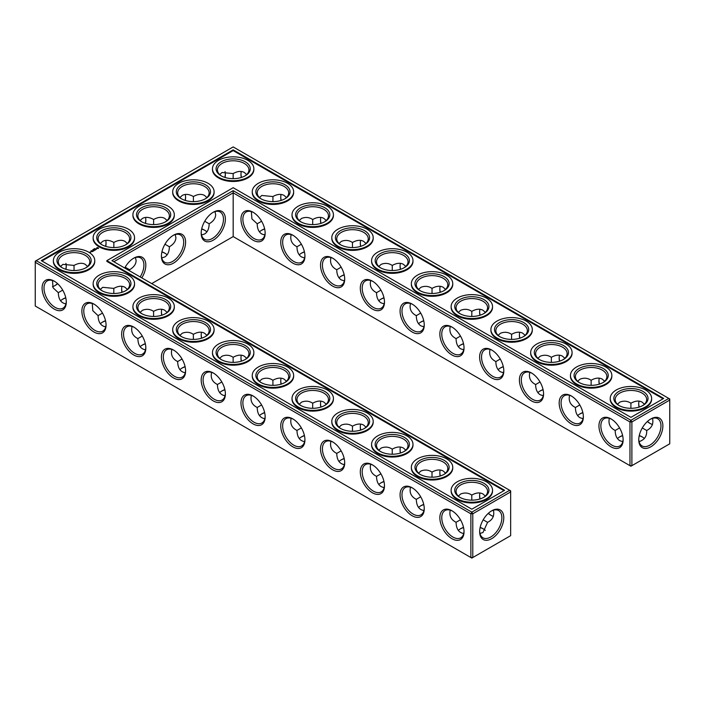 <?xml version="1.0" encoding="UTF-8"?>
<svg xmlns="http://www.w3.org/2000/svg" width="705" height="705" viewBox="0 0 705 705"><rect width="100%" height="100%" fill="white"/><g stroke="black" fill="none" stroke-linecap="round" stroke-linejoin="round"><path stroke-width="1.06" d="M642.528 437.1A17.096 9.87 0 0 0 639.223 435.725M622.656 435.716A17.096 9.87 0 0 0 619.334 437.1M644.405 438.545A15.748 9.095 0 0 0 642.07 436.827A15.748 9.095 0 0 0 639.268 435.54M622.621 435.531A15.748 9.095 0 0 0 619.792 436.827A15.748 9.095 0 0 0 617.439 438.563M619.572 427.909L615.183 430.482C615.245 435.434 616.787 438.836 619.792 440.687L622.806 441.665M652.522 418.338C653.711 423.899 651.764 427.944 646.679 430.482L642.29 427.953M646.679 430.482C647.023 436.166 644.493 439.876 639.082 441.621M483.418 528.962A17.096 9.87 0 0 0 480.123 527.578M463.555 527.569A17.096 9.87 0 0 0 460.233 528.962M204.996 230.42A17.096 9.87 0 0 0 201.665 229.037M105.574 320.898A17.096 9.87 0 0 0 102.251 322.282M165.217 253.386A17.096 9.87 0 0 0 161.894 252.002M145.353 343.855A17.096 9.87 0 0 0 142.031 345.247M65.803 297.933A17.096 9.87 0 0 0 62.472 299.317M344.234 458.682A17.096 9.87 0 0 0 340.903 460.065M264.683 412.751A17.096 9.87 0 0 0 261.352 414.135M304.454 435.716A17.096 9.87 0 0 0 301.132 437.1M423.784 504.604A17.096 9.87 0 0 0 420.453 505.996M384.005 481.647A17.096 9.87 0 0 0 380.682 483.031M185.133 366.82A17.096 9.87 0 0 0 181.802 368.204M224.904 389.786A17.096 9.87 0 0 0 221.582 391.169M582.885 412.751A17.096 9.87 0 0 0 579.554 414.135M543.106 389.786A17.096 9.87 0 0 0 539.783 391.169M264.683 229.037A17.096 9.87 0 0 0 261.352 230.42M304.454 252.002A17.096 9.87 0 0 0 301.132 253.386M503.335 366.82A17.096 9.87 0 0 0 500.004 368.204M463.555 343.855A17.096 9.87 0 0 0 460.233 345.247M423.784 320.898A17.096 9.87 0 0 0 420.453 322.282M384.005 297.933A17.096 9.87 0 0 0 380.682 299.317M344.234 274.968A17.096 9.87 0 0 0 340.903 276.351M615.183 430.438C610.098 427.909 608.151 423.864 609.332 418.303M623.123 439.286A15.748 9.095 60 0 1 619.871 445.965A15.748 9.095 60 0 1 604.123 436.871A15.748 9.095 60 0 1 604.123 418.682A15.748 9.095 60 0 1 611.526 419.202M650.327 419.246A15.704 9.068 -60 0 1 657.712 418.726A15.704 9.068 -60 0 1 657.712 436.853A15.704 9.068 -60 0 1 642.008 445.921A15.704 9.068 -60 0 1 638.765 439.268M644.423 404.221L642.07 402.106C638.959 400.422 635.249 400.793 630.931 403.207L630.896 408.301M652.522 424.489A15.748 9.095 60 0 1 649.86 423.326A15.748 9.095 60 0 1 647.349 421.537M639.021 407.129A15.748 9.095 60 0 1 638.721 404.036A15.748 9.095 60 0 1 639.056 401.119M617.457 404.238L619.792 402.141C623.775 400.563 627.476 400.933 630.887 403.234L630.887 403.234M233.17 236.58L233.17 192.853L629.97 421.942L629.97 465.67L630.931 466.216L631.883 465.67L669.75 443.806L669.75 400.079L631.883 421.942L631.883 465.67L629.97 465.67L233.17 236.58L151.716 283.604M233.17 190.65L630.931 420.286L631.883 421.942L629.97 421.942L630.931 420.286L668.798 398.431L233.17 146.922L35.25 261.194L35.25 262.295L36.202 260.638L471.83 512.147L470.87 513.804L472.782 513.804L471.83 512.147L509.697 490.283L510.649 491.94L472.782 513.804L472.782 557.523L470.87 557.523L470.87 513.804L35.25 262.295L35.25 306.023L471.83 558.078L510.649 535.659L510.649 490.839L111.936 260.638L233.17 190.65L233.17 192.853L113.849 261.749M458.329 530.424A15.748 9.095 180 0 1 460.691 528.679A15.748 9.095 180 0 1 463.52 527.384M480.167 527.393A15.748 9.095 180 0 1 482.96 528.679A15.748 9.095 180 0 1 485.304 530.407M201.709 228.852A15.748 9.095 180 0 1 204.538 230.147A15.748 9.095 180 0 1 206.891 231.883M100.357 323.745A15.748 9.095 180 0 1 102.71 322A15.748 9.095 180 0 1 105.538 320.713M161.93 251.817A15.748 9.095 180 0 1 164.758 253.113A15.748 9.095 180 0 1 167.111 254.849M140.128 346.71A15.748 9.095 180 0 1 142.481 344.965A15.748 9.095 180 0 1 145.309 343.67M60.577 300.779A15.748 9.095 180 0 1 62.93 299.043A15.748 9.095 180 0 1 65.759 297.748M339.008 461.528A15.748 9.095 180 0 1 341.361 459.792A15.748 9.095 180 0 1 344.19 458.497M259.458 415.598A15.748 9.095 180 0 1 261.811 413.861A15.748 9.095 180 0 1 264.639 412.566M299.228 438.563A15.748 9.095 180 0 1 301.59 436.827A15.748 9.095 180 0 1 304.41 435.531M418.558 507.459A15.748 9.095 180 0 1 420.911 505.714A15.748 9.095 180 0 1 423.74 504.419M378.779 484.494A15.748 9.095 180 0 1 381.141 482.758A15.748 9.095 180 0 1 383.969 481.462M179.907 369.676A15.748 9.095 180 0 1 182.26 367.931A15.748 9.095 180 0 1 185.089 366.635M219.678 392.632A15.748 9.095 180 0 1 222.04 390.896A15.748 9.095 180 0 1 224.86 389.601M582.841 412.566A15.748 9.095 0 0 0 580.012 413.861A15.748 9.095 0 0 0 577.659 415.598M543.07 389.601A15.748 9.095 0 0 0 540.241 390.896A15.748 9.095 0 0 0 537.889 392.632M264.639 228.852A15.748 9.095 0 0 0 261.811 230.147A15.748 9.095 0 0 0 259.458 231.883M304.41 251.817A15.748 9.095 0 0 0 301.59 253.113A15.748 9.095 0 0 0 299.228 254.849M503.291 366.635A15.748 9.095 0 0 0 500.462 367.931A15.748 9.095 0 0 0 498.109 369.676M463.52 343.67A15.748 9.095 0 0 0 460.691 344.965A15.748 9.095 0 0 0 458.329 346.71M423.74 320.713A15.748 9.095 0 0 0 420.911 322A15.748 9.095 0 0 0 418.558 323.745M383.969 297.748A15.748 9.095 0 0 0 381.141 299.043A15.748 9.095 0 0 0 378.779 300.779M344.19 274.783A15.748 9.095 0 0 0 341.361 276.078A15.748 9.095 0 0 0 339.008 277.814M642.528 405.683A15.748 9.095 0 0 0 646.679 399.532A15.748 9.095 0 0 0 630.931 390.438A15.748 9.095 0 0 0 615.183 399.532A15.748 9.095 0 0 0 619.334 405.683M611.041 418.911L611.041 418.911A17.096 9.87 60 0 1 623.132 439.858A17.096 9.87 60 0 1 611.041 446.838A17.096 9.87 60 0 1 598.95 425.89A17.096 9.87 60 0 1 611.041 418.911M650.821 418.946A17.052 9.844 -60 0 1 662.876 425.908A17.052 9.844 -60 0 1 650.821 446.803A17.052 9.844 -60 0 1 638.756 439.841A17.052 9.844 -60 0 1 650.821 418.946L650.821 418.946M650.327 423.582A17.096 9.87 60 0 1 647.49 421.414M639.197 407.067A17.096 9.87 60 0 1 638.739 403.498M602.749 382.718A15.748 9.095 0 0 0 606.908 376.567A15.748 9.095 0 0 0 591.151 367.472A15.748 9.095 0 0 0 575.403 376.567A15.748 9.095 0 0 0 579.554 382.718M604.643 381.255L602.29 379.14C599.188 377.457 595.478 377.827 591.151 380.242L591.125 385.335M577.677 381.273L580.012 379.175C584.004 377.598 587.697 377.968 591.107 380.268M599.241 384.163A15.748 9.095 60 0 1 598.95 381.07A15.748 9.095 60 0 1 599.276 378.153M579.801 404.943L575.403 407.525C575.474 412.469 577.007 415.871 580.012 417.721L583.026 418.7M575.403 407.472C570.319 404.943 568.371 400.898 569.561 395.338M583.343 416.32A15.748 9.095 60 0 1 580.092 423A15.748 9.095 60 0 1 564.344 413.906A15.748 9.095 60 0 1 564.344 395.716A15.748 9.095 60 0 1 571.755 396.236M412.161 304.093L412.161 304.093A17.096 9.87 60 0 1 424.251 325.031A17.096 9.87 60 0 1 412.161 332.02A17.096 9.87 60 0 1 400.07 311.072A17.096 9.87 60 0 1 412.161 304.093L412.161 304.093M372.39 281.128L372.39 281.128A17.096 9.87 60 0 1 384.481 302.075A17.096 9.87 60 0 1 372.39 309.054A17.096 9.87 60 0 1 360.299 288.107A17.096 9.87 60 0 1 372.39 281.128L372.39 281.128M332.61 258.162L332.61 258.162A17.096 9.87 60 0 1 344.701 279.11A17.096 9.87 60 0 1 332.61 286.089A17.096 9.87 60 0 1 320.519 265.142A17.096 9.87 60 0 1 332.61 258.162L332.61 258.162M292.839 235.197L292.839 235.197A17.096 9.87 60 0 1 304.93 256.144A17.096 9.87 60 0 1 292.839 263.124A17.096 9.87 60 0 1 280.749 242.176A17.096 9.87 60 0 1 292.839 235.197L292.839 235.197M253.06 212.231L253.06 212.231A17.096 9.87 60 0 1 265.15 233.179A17.096 9.87 60 0 1 253.06 240.158A17.096 9.87 60 0 1 240.969 219.22A17.096 9.87 60 0 1 253.06 212.231L253.06 212.231M571.261 395.946L571.261 395.946A17.096 9.87 60 0 1 583.361 416.893A17.096 9.87 60 0 1 571.261 423.872A17.096 9.87 60 0 1 559.171 402.925A17.096 9.87 60 0 1 571.261 395.946L571.261 395.946M531.491 372.98L531.491 372.98A17.096 9.87 60 0 1 543.581 393.928A17.096 9.87 60 0 1 531.491 400.907A17.096 9.87 60 0 1 519.4 379.969A17.096 9.87 60 0 1 531.491 372.98L531.491 372.98M491.711 350.024L491.711 350.024A17.096 9.87 60 0 1 503.811 370.962A17.096 9.87 60 0 1 491.711 377.942A17.096 9.87 60 0 1 479.62 357.003A17.096 9.87 60 0 1 491.711 350.024L491.711 350.024M451.94 327.058L451.94 327.058A17.096 9.87 60 0 1 464.031 347.997A17.096 9.87 60 0 1 451.94 354.976A17.096 9.87 60 0 1 439.849 334.038A17.096 9.87 60 0 1 451.94 327.058L451.94 327.058M213.289 212.231L213.289 212.231A17.096 9.87 120 0 0 201.189 233.179A17.096 9.87 120 0 0 213.289 240.158A17.096 9.87 120 0 0 225.38 219.22A17.096 9.87 120 0 0 213.289 212.231L213.289 212.231M173.509 235.197L173.509 235.197A17.096 9.87 120 0 0 161.419 256.144A17.096 9.87 120 0 0 173.509 263.124A17.096 9.87 120 0 0 185.6 242.176A17.096 9.87 120 0 0 173.509 235.197L173.509 235.197M141.793 277.885A17.096 9.87 120 0 0 145.027 260.621A17.096 9.87 120 0 0 133.738 258.162L133.738 258.162A17.096 9.87 120 0 0 124.723 268.023M281.216 384.102A17.096 9.87 60 0 1 280.757 380.533M241.445 361.145A17.096 9.87 60 0 1 240.978 357.567M201.665 338.18A17.096 9.87 60 0 1 201.207 334.602M161.894 315.214A17.096 9.87 60 0 1 161.427 311.636M122.115 292.249A17.096 9.87 60 0 1 121.657 288.68M491.226 515.434A17.096 9.87 60 0 1 488.389 513.266M480.096 498.928A17.096 9.87 60 0 1 479.629 495.351M440.317 475.963A17.096 9.87 60 0 1 439.858 472.394M400.546 452.998A17.096 9.87 60 0 1 400.079 449.429M360.766 430.032A17.096 9.87 60 0 1 360.308 426.463M320.995 407.067A17.096 9.87 60 0 1 320.528 403.498M491.711 510.808L491.711 510.808A17.052 9.844 120 0 0 479.656 531.693A17.052 9.844 120 0 0 491.711 538.655A17.052 9.844 120 0 0 503.775 517.77A17.052 9.844 120 0 0 491.711 510.808L491.711 510.808M54.179 281.128L54.179 281.128A17.096 9.87 60 0 1 66.279 302.075A17.096 9.87 60 0 1 54.179 309.054A17.096 9.87 60 0 1 42.088 288.107A17.096 9.87 60 0 1 54.179 281.128L54.179 281.128M93.959 304.093L93.959 304.093A17.096 9.87 60 0 1 106.05 325.031A17.096 9.87 60 0 1 93.959 332.02A17.096 9.87 60 0 1 81.868 311.072A17.096 9.87 60 0 1 93.959 304.093L93.959 304.093M133.738 327.058L133.738 327.058A17.096 9.87 60 0 1 145.829 347.997A17.096 9.87 60 0 1 133.738 354.976A17.096 9.87 60 0 1 121.639 334.038A17.096 9.87 60 0 1 133.738 327.058L133.738 327.058M173.509 350.024L173.509 350.024A17.096 9.87 60 0 1 185.6 370.962A17.096 9.87 60 0 1 173.509 377.942A17.096 9.87 60 0 1 161.419 357.003A17.096 9.87 60 0 1 173.509 350.024L173.509 350.024M213.289 372.98L213.289 372.98A17.096 9.87 60 0 1 225.38 393.928A17.096 9.87 60 0 1 213.289 400.907A17.096 9.87 60 0 1 201.189 379.969A17.096 9.87 60 0 1 213.289 372.98L213.289 372.98M253.06 395.946L253.06 395.946A17.096 9.87 60 0 1 265.15 416.893A17.096 9.87 60 0 1 253.06 423.872A17.096 9.87 60 0 1 240.969 402.925A17.096 9.87 60 0 1 253.06 395.946L253.06 395.946M292.839 418.911L292.839 418.911A17.096 9.87 60 0 1 304.93 439.858A17.096 9.87 60 0 1 292.839 446.838A17.096 9.87 60 0 1 280.749 425.89A17.096 9.87 60 0 1 292.839 418.911L292.839 418.911M332.61 441.876L332.61 441.876A17.096 9.87 60 0 1 344.701 462.824A17.096 9.87 60 0 1 332.61 469.803A17.096 9.87 60 0 1 320.519 448.856A17.096 9.87 60 0 1 332.61 441.876L332.61 441.876M372.39 464.842L372.39 464.842A17.096 9.87 60 0 1 384.481 485.78A17.096 9.87 60 0 1 372.39 492.769A17.096 9.87 60 0 1 360.299 471.821A17.096 9.87 60 0 1 372.39 464.842L372.39 464.842M412.161 487.807L412.161 487.807A17.096 9.87 60 0 1 424.251 508.746A17.096 9.87 60 0 1 412.161 515.734A17.096 9.87 60 0 1 400.07 494.787A17.096 9.87 60 0 1 412.161 487.807L412.161 487.807M451.94 510.772L451.94 510.772A17.096 9.87 60 0 1 464.031 531.711A17.096 9.87 60 0 1 451.94 538.69A17.096 9.87 60 0 1 439.849 517.752A17.096 9.87 60 0 1 451.94 510.772L451.94 510.772M225.336 173.871A17.052 9.844 -60 0 1 224.877 177.422M185.133 200.396A17.096 9.87 120 0 0 185.591 196.818M145.353 223.353A17.096 9.87 120 0 0 145.82 219.784M105.574 246.318A17.096 9.87 120 0 0 106.041 242.749M54.673 285.754A17.052 9.844 120 0 0 57.51 283.586M65.776 269.275A17.052 9.844 120 0 0 66.235 265.732M440.317 292.249A17.096 9.87 60 0 1 439.858 288.68M400.546 269.284A17.096 9.87 60 0 1 400.079 265.714M360.766 246.318A17.096 9.87 60 0 1 360.308 242.749M320.995 223.353A17.096 9.87 60 0 1 320.528 219.784M281.216 200.396A17.096 9.87 60 0 1 280.757 196.818M241.445 177.431A17.096 9.87 60 0 1 240.978 173.853M599.426 384.102A17.096 9.87 60 0 1 598.959 380.533M559.647 361.145A17.096 9.87 60 0 1 559.18 357.567M519.867 338.18A17.096 9.87 60 0 1 519.409 334.602M480.096 315.214A17.096 9.87 60 0 1 479.629 311.636M479.982 533.482L482.96 532.504L487.578 522.343L483.189 519.805M450.231 510.156C449.041 515.716 450.988 519.761 456.073 522.29L456.073 522.343C456.267 528.962 458.814 532.68 463.705 533.518M456.073 522.29L460.471 519.77M201.524 234.985L204.538 234.007C207.543 232.156 209.077 228.755 209.147 223.811L204.732 221.264M92.249 303.476L92.822 310.746L98.092 315.664C98.286 322.282 100.833 326.001 105.724 326.847M98.092 315.611L102.489 313.09M161.745 257.951L164.758 256.973C167.764 255.122 169.306 251.72 169.376 246.776L164.961 244.221M129.57 270.826L129.597 269.733L125.182 267.186M132.029 326.441C130.839 332.002 132.787 336.047 137.872 338.576L137.872 338.629C138.065 345.247 140.603 348.966 145.494 349.803M137.872 338.576L142.269 336.056M52.478 280.511L53.051 287.781L58.321 292.698C58.515 299.317 61.053 303.044 65.944 303.881M58.321 292.645L62.719 290.125M330.901 441.26C329.72 446.829 331.667 450.874 336.752 453.394L336.752 453.447C336.946 460.065 339.484 463.793 344.375 464.63M336.752 453.394L341.149 450.874M251.35 395.338C250.169 400.898 252.117 404.943 257.202 407.472L257.202 407.525C257.395 414.135 259.933 417.862 264.824 418.7M257.202 407.472L261.599 404.943M291.13 418.303C289.94 423.864 291.888 427.909 296.972 430.438L296.972 430.482C297.166 437.1 299.713 440.828 304.604 441.665M296.972 430.438L301.37 427.909M410.46 487.19C409.27 492.751 411.218 496.796 416.302 499.325L416.302 499.378C416.496 505.996 419.034 509.715 423.925 510.552M416.302 499.325L420.7 496.805M370.68 464.225C369.49 469.794 371.438 473.839 376.523 476.36L376.523 476.413C376.717 483.031 379.264 486.758 384.154 487.596M376.523 476.36L380.92 473.839M171.8 349.407C170.61 354.967 172.566 359.012 177.651 361.542L177.651 361.594C177.845 368.204 180.383 371.932 185.274 372.769M177.651 361.542L182.049 359.021M211.579 372.372C210.39 377.933 212.337 381.978 217.422 384.507L217.422 384.56C217.616 391.169 220.163 394.897 225.045 395.734M217.422 384.507L221.819 381.987M540.021 381.987L535.624 384.56C535.694 389.504 537.236 392.905 540.241 394.756L543.255 395.734M261.599 221.229L257.202 223.811C257.272 228.755 258.805 232.156 261.811 234.007L264.824 234.985M301.37 244.194L296.972 246.776C297.043 251.72 298.585 255.122 301.59 256.973L304.604 257.951M500.25 359.021L495.853 361.594C495.923 366.538 497.457 369.94 500.462 371.791L503.476 372.769M460.471 336.056L456.073 338.629C456.144 343.582 457.686 346.975 460.691 348.825L463.705 349.803M420.7 313.09L416.302 315.664C416.373 320.616 417.906 324.009 420.911 325.86L423.925 326.847M380.92 290.125L376.523 292.698C376.593 297.651 378.136 301.044 381.141 302.894L384.154 303.881M341.149 267.16L336.752 269.733C336.823 274.686 338.356 278.087 341.361 279.929L344.375 280.916M618.84 405.41A17.096 9.87 0 0 0 643.022 405.41A17.096 9.87 0 0 0 643.022 391.451A17.096 9.87 0 0 0 618.84 391.451A17.096 9.87 0 0 0 618.84 405.41L618.84 405.41M579.061 382.445A17.096 9.87 0 0 0 603.242 382.445A17.096 9.87 0 0 0 603.242 368.486A17.096 9.87 0 0 0 579.061 368.486A17.096 9.87 0 0 0 579.061 382.445L579.061 382.445M668.798 398.431L669.75 400.079L669.75 398.977L668.798 398.431M424.243 324.467A15.748 9.095 60 0 1 420.991 331.138A15.748 9.095 60 0 1 405.243 322.053A15.748 9.095 60 0 1 405.243 303.864A15.748 9.095 60 0 1 412.654 304.384M384.472 301.502A15.748 9.095 60 0 1 381.22 308.182A15.748 9.095 60 0 1 365.463 299.087A15.748 9.095 60 0 1 365.463 280.898A15.748 9.095 60 0 1 372.875 281.418M344.692 278.537A15.748 9.095 60 0 1 341.44 285.217A15.748 9.095 60 0 1 325.692 276.122A15.748 9.095 60 0 1 325.692 257.933A15.748 9.095 60 0 1 333.104 258.453M304.921 255.571A15.748 9.095 60 0 1 301.669 262.251A15.748 9.095 60 0 1 285.913 253.157A15.748 9.095 60 0 1 285.913 234.968A15.748 9.095 60 0 1 293.324 235.488M265.142 232.606A15.748 9.095 60 0 1 261.89 239.286A15.748 9.095 60 0 1 246.142 230.191A15.748 9.095 60 0 1 246.142 212.002A15.748 9.095 60 0 1 253.544 212.531M543.573 393.364A15.748 9.095 60 0 1 540.321 400.035A15.748 9.095 60 0 1 524.573 390.94A15.748 9.095 60 0 1 524.573 372.751A15.748 9.095 60 0 1 531.975 373.28M503.793 370.398A15.748 9.095 60 0 1 500.541 377.069A15.748 9.095 60 0 1 484.793 367.975A15.748 9.095 60 0 1 484.793 349.795A15.748 9.095 60 0 1 492.205 350.314M464.022 347.433A15.748 9.095 60 0 1 460.77 354.104A15.748 9.095 60 0 1 445.022 345.009A15.748 9.095 60 0 1 445.022 326.829A15.748 9.095 60 0 1 452.425 327.349M201.207 232.606A15.748 9.095 120 0 0 204.459 239.286A15.748 9.095 120 0 0 220.207 230.191A15.748 9.095 120 0 0 220.207 212.002A15.748 9.095 120 0 0 212.795 212.531M161.427 255.571A15.748 9.095 120 0 0 164.679 262.251A15.748 9.095 120 0 0 180.427 253.157A15.748 9.095 120 0 0 180.427 234.968A15.748 9.095 120 0 0 173.025 235.488M140.163 276.942A15.748 9.095 120 0 0 140.656 257.933A15.748 9.095 120 0 0 133.245 258.453M281.039 384.163A15.748 9.095 60 0 1 280.749 381.07A15.748 9.095 60 0 1 281.075 378.153M241.26 361.198A15.748 9.095 60 0 1 240.969 358.105A15.748 9.095 60 0 1 241.295 355.197M201.489 338.233A15.748 9.095 60 0 1 201.189 335.139A15.748 9.095 60 0 1 201.524 332.231M161.709 315.267A15.748 9.095 60 0 1 161.419 312.174A15.748 9.095 60 0 1 161.745 309.266M121.939 292.302A15.748 9.095 60 0 1 121.639 289.209A15.748 9.095 60 0 1 121.974 286.3M493.421 516.342A15.748 9.095 60 0 1 490.759 515.179A15.748 9.095 60 0 1 488.248 513.399M479.911 498.981A15.748 9.095 60 0 1 479.62 495.888A15.748 9.095 60 0 1 479.955 492.98M440.14 476.016A15.748 9.095 60 0 1 439.849 472.923A15.748 9.095 60 0 1 440.176 470.015M400.361 453.059A15.748 9.095 60 0 1 400.07 449.957A15.748 9.095 60 0 1 400.396 447.049M360.59 430.094A15.748 9.095 60 0 1 360.299 426.992A15.748 9.095 60 0 1 360.625 424.084M320.81 407.129A15.748 9.095 60 0 1 320.519 404.036A15.748 9.095 60 0 1 320.845 401.119M479.664 531.129A15.704 9.068 120 0 0 482.907 537.783A15.704 9.068 120 0 0 498.611 528.715A15.704 9.068 120 0 0 498.611 510.579A15.704 9.068 120 0 0 491.226 511.099M66.261 301.502A15.748 9.095 60 0 1 63.009 308.182A15.748 9.095 60 0 1 47.261 299.087A15.748 9.095 60 0 1 47.261 280.898A15.748 9.095 60 0 1 54.673 281.418M106.041 324.467A15.748 9.095 60 0 1 102.789 331.138A15.748 9.095 60 0 1 87.041 322.053A15.748 9.095 60 0 1 87.041 303.864A15.748 9.095 60 0 1 94.444 304.384M145.82 347.433A15.748 9.095 60 0 1 142.56 354.104A15.748 9.095 60 0 1 126.812 345.009A15.748 9.095 60 0 1 126.812 326.829A15.748 9.095 60 0 1 134.223 327.349M185.591 370.398A15.748 9.095 60 0 1 182.339 377.069A15.748 9.095 60 0 1 166.591 367.975A15.748 9.095 60 0 1 166.591 349.795A15.748 9.095 60 0 1 173.994 350.314M225.371 393.364A15.748 9.095 60 0 1 222.119 400.035A15.748 9.095 60 0 1 206.362 390.94A15.748 9.095 60 0 1 206.362 372.751A15.748 9.095 60 0 1 213.774 373.28M265.142 416.32A15.748 9.095 60 0 1 261.89 423A15.748 9.095 60 0 1 246.142 413.906A15.748 9.095 60 0 1 246.142 395.716A15.748 9.095 60 0 1 253.544 396.236M304.921 439.286A15.748 9.095 60 0 1 301.669 445.965A15.748 9.095 60 0 1 285.913 436.871A15.748 9.095 60 0 1 285.913 418.682A15.748 9.095 60 0 1 293.324 419.202M344.692 462.251A15.748 9.095 60 0 1 341.44 468.931A15.748 9.095 60 0 1 325.692 459.836A15.748 9.095 60 0 1 325.692 441.647A15.748 9.095 60 0 1 333.104 442.167M384.472 485.216A15.748 9.095 60 0 1 381.22 491.896A15.748 9.095 60 0 1 365.463 482.802A15.748 9.095 60 0 1 365.463 464.613A15.748 9.095 60 0 1 372.875 465.133M424.243 508.182A15.748 9.095 60 0 1 420.991 514.853A15.748 9.095 60 0 1 405.243 505.767A15.748 9.095 60 0 1 405.243 487.578A15.748 9.095 60 0 1 412.654 488.098M464.022 531.147A15.748 9.095 60 0 1 460.77 537.818A15.748 9.095 60 0 1 445.022 528.724A15.748 9.095 60 0 1 445.022 510.543A15.748 9.095 60 0 1 452.425 511.063M225.018 171.518A15.704 9.068 -60 0 1 225.344 174.408A15.704 9.068 -60 0 1 225.054 177.475M185.309 200.449A15.748 9.095 120 0 0 185.6 197.356A15.748 9.095 120 0 0 185.274 194.448M145.53 223.415A15.748 9.095 120 0 0 145.829 220.321A15.748 9.095 120 0 0 145.494 217.404M105.759 246.38A15.748 9.095 120 0 0 106.05 243.278A15.748 9.095 120 0 0 105.724 240.37M52.478 286.662A15.704 9.068 120 0 0 55.14 285.499A15.704 9.068 120 0 0 57.651 283.718M65.953 269.336A15.704 9.068 120 0 0 66.244 266.261A15.704 9.068 120 0 0 65.917 263.379M440.14 292.302A15.748 9.095 60 0 1 439.849 289.209A15.748 9.095 60 0 1 440.176 286.3M400.361 269.345A15.748 9.095 60 0 1 400.07 266.243A15.748 9.095 60 0 1 400.396 263.335M360.59 246.38A15.748 9.095 60 0 1 360.299 243.278A15.748 9.095 60 0 1 360.625 240.37M320.81 223.415A15.748 9.095 60 0 1 320.519 220.321A15.748 9.095 60 0 1 320.845 217.404M281.039 200.449A15.748 9.095 60 0 1 280.749 197.356A15.748 9.095 60 0 1 281.075 194.448M241.26 177.484A15.748 9.095 60 0 1 240.969 174.391A15.748 9.095 60 0 1 241.295 171.482M559.47 361.198A15.748 9.095 60 0 1 559.171 358.105A15.748 9.095 60 0 1 559.506 355.197M519.691 338.233A15.748 9.095 60 0 1 519.4 335.139A15.748 9.095 60 0 1 519.726 332.231M479.911 315.267A15.748 9.095 60 0 1 479.62 312.174A15.748 9.095 60 0 1 479.955 309.266M487.578 522.343C492.663 519.805 494.61 515.76 493.421 510.191M471.795 500.153L471.786 495.086C468.358 492.786 464.657 492.416 460.691 493.993L458.347 496.091M485.322 496.082L482.96 493.958C479.858 492.284 476.148 492.645 471.83 495.06L471.786 495.086M215.016 211.615L215.668 214.717C215.571 218.242 213.395 221.273 209.147 223.811M167.111 220.506L164.758 218.391C161.656 216.708 157.946 217.078 153.619 219.493L153.619 219.493C149.301 217.078 145.591 216.708 142.489 218.391L140.128 220.506M175.237 234.58L175.897 237.682C175.801 241.207 173.624 244.238 169.376 246.776M153.619 224.587L153.619 219.493M193.399 201.621L193.399 196.528C189.081 194.113 185.362 193.743 182.26 195.426L179.907 197.541M206.891 197.541L204.538 195.426C201.427 193.743 197.717 194.113 193.399 196.528L193.399 196.528M153.593 316.448L153.575 311.372C150.147 309.072 146.455 308.711 142.489 310.279L140.145 312.377M113.813 293.483L113.805 288.407L102.71 287.314L100.366 289.42M127.341 289.402L124.988 287.279C121.877 285.604 118.167 285.974 113.849 288.38L113.805 288.407M127.341 243.472L124.988 241.357C121.877 239.674 118.167 240.044 113.849 242.458L113.849 242.458C109.522 240.044 105.812 239.674 102.71 241.357L100.357 243.472M135.466 257.545L136.118 260.647C136.021 264.172 133.844 267.204 129.597 269.733M113.849 247.552L113.849 242.458M87.561 266.437L85.208 264.313C82.106 262.639 78.387 263.009 74.069 265.424L62.93 264.357L60.595 266.455M74.043 270.517L74.025 265.45M193.364 339.405L193.355 334.337C189.927 332.037 186.226 331.667 182.26 333.245L179.925 335.342M167.111 312.368L164.758 310.244C161.656 308.57 157.946 308.94 153.619 311.346L153.575 311.372M392.244 454.232L392.227 449.164C388.808 446.855 385.106 446.494 381.141 448.072L378.796 450.169M352.465 431.266L352.456 426.199C349.028 423.89 345.327 423.529 341.361 425.106L339.026 427.204M365.992 427.186L363.639 425.071C360.537 423.388 356.818 423.758 352.5 426.173L352.456 426.199M312.694 408.301L312.676 403.234C309.248 400.925 305.556 400.563 301.59 402.141L299.246 404.238M272.914 385.335L272.906 380.268C269.477 377.959 265.776 377.598 261.811 379.175L259.475 381.273M286.442 381.255L284.089 379.14C280.978 377.457 277.268 377.827 272.95 380.242L272.906 380.268M326.221 404.221L323.859 402.106C320.757 400.422 317.047 400.793 312.72 403.207L312.676 403.234M432.015 477.197L432.006 472.121C428.578 469.821 424.877 469.459 420.911 471.028L418.576 473.125M445.542 473.117L443.189 470.993C440.087 469.318 436.369 469.689 432.05 472.094L432.006 472.121M405.772 450.151L403.41 448.027C400.308 446.353 396.598 446.723 392.28 449.138L392.227 449.164M233.143 362.37L233.126 357.303C229.698 355.003 226.005 354.633 222.04 356.21L219.696 358.307M206.891 335.324L204.538 333.209C201.427 331.535 197.717 331.896 193.399 334.311L193.355 334.337M246.671 358.29L244.309 356.175C241.207 354.5 237.497 354.862 233.17 357.276L233.126 357.303M535.624 384.507C530.548 381.987 528.591 377.942 529.781 372.372M564.872 358.29L562.511 356.175C559.409 354.5 555.699 354.862 551.38 357.276L551.345 362.37M537.897 358.307L540.241 356.21C544.225 354.641 547.926 355.003 551.336 357.303L551.336 357.303M257.202 223.758L251.923 218.894L251.35 211.623M299.246 220.524L301.59 218.427C305.573 216.849 309.275 217.219 312.676 219.519L312.694 224.587M296.972 246.724C291.888 244.194 289.94 240.149 291.13 234.589M286.442 197.541L284.089 195.426C280.978 193.743 277.268 194.113 272.95 196.528L272.914 201.621M259.475 197.559L261.811 195.461L272.906 196.554M339.026 243.489L341.361 241.392C345.353 239.815 349.046 240.185 352.456 242.485L352.465 247.552M336.752 269.689C331.667 267.16 329.72 263.115 330.901 257.545M326.221 220.506L323.859 218.391C320.757 216.708 317.047 217.078 312.72 219.493L312.676 219.519M495.853 361.542C490.768 359.021 488.821 354.976 490.01 349.407M525.093 335.324L522.74 333.209C519.638 331.535 515.919 331.896 511.601 334.311L511.574 339.405M498.127 335.342L500.462 333.245C504.454 331.676 508.146 332.037 511.557 334.337L511.557 334.337M246.671 174.576L244.309 172.461C241.207 170.786 237.497 171.148 233.17 173.562L233.143 178.656M219.696 174.593L222.04 172.496L233.126 173.589M456.073 338.576C450.988 336.056 449.041 332.011 450.231 326.441M485.322 312.368L482.96 310.244C479.858 308.57 476.148 308.94 471.83 311.346L471.795 316.448M458.347 312.377L460.691 310.279C464.674 308.711 468.376 309.072 471.786 311.372L471.786 311.372M416.302 315.611C411.218 313.09 409.27 309.046 410.46 303.476M445.542 289.402L443.189 287.279C440.087 285.604 436.369 285.974 432.05 288.38L432.015 293.483M418.576 289.42L420.911 287.314C424.904 285.745 428.596 286.107 432.006 288.407L432.006 288.407M376.523 292.645C371.438 290.125 369.49 286.08 370.68 280.511M405.772 266.437L403.41 264.313C400.308 262.639 396.598 263.009 392.28 265.424L392.244 270.517M378.796 266.455L381.141 264.357C385.124 262.78 388.825 263.141 392.227 265.45L392.227 265.45M365.992 243.472L363.639 241.357C360.537 239.674 356.818 240.044 352.5 242.458L352.456 242.485M616.293 406.882A20.701 11.95 0 0 0 638.853 409.473A20.701 11.95 0 0 0 651.632 398.431A20.701 11.95 0 0 0 630.931 386.481A20.701 11.95 0 0 0 610.23 398.431A20.701 11.95 0 0 0 616.293 406.882M562.969 359.753A15.748 9.095 0 0 0 567.128 353.602A15.748 9.095 0 0 0 551.38 344.507A15.748 9.095 0 0 0 535.624 353.602A15.748 9.095 0 0 0 539.783 359.753M576.514 383.917A20.701 11.95 0 0 0 599.074 386.507A20.701 11.95 0 0 0 611.852 375.465A20.701 11.95 0 0 0 591.151 363.516A20.701 11.95 0 0 0 570.451 375.465A20.701 11.95 0 0 0 576.514 383.917M233.17 149.865L663.705 398.431L630.931 417.351L233.17 187.706L106.843 260.638L504.604 490.283L471.83 509.204L41.295 260.638L233.17 149.865L233.17 150.597L663.07 398.792M460.233 497.545A15.748 9.095 180 0 1 456.073 491.385A15.748 9.095 180 0 1 471.83 482.29A15.748 9.095 180 0 1 487.578 491.385A15.748 9.095 180 0 1 483.418 497.545M420.453 474.58A15.748 9.095 180 0 1 416.302 468.42A15.748 9.095 180 0 1 432.05 459.334A15.748 9.095 180 0 1 447.798 468.42A15.748 9.095 180 0 1 443.648 474.58M181.802 199.004A15.748 9.095 180 0 1 177.651 192.853A15.748 9.095 180 0 1 193.399 183.758A15.748 9.095 180 0 1 209.147 192.853A15.748 9.095 180 0 1 204.996 199.004M142.031 221.969A15.748 9.095 180 0 1 137.872 215.818A15.748 9.095 180 0 1 153.619 206.724A15.748 9.095 180 0 1 169.376 215.818A15.748 9.095 180 0 1 165.217 221.969M244.767 176.038A15.748 9.095 0 0 0 248.927 169.887A15.748 9.095 0 0 0 233.17 160.793A15.748 9.095 0 0 0 217.422 169.887A15.748 9.095 0 0 0 221.582 176.038M102.251 290.865A15.748 9.095 180 0 1 98.092 284.705A15.748 9.095 180 0 1 113.849 275.62A15.748 9.095 180 0 1 129.597 284.705A15.748 9.095 180 0 1 125.446 290.865M142.031 313.831A15.748 9.095 180 0 1 137.872 307.671A15.748 9.095 180 0 1 153.619 298.576A15.748 9.095 180 0 1 169.376 307.671A15.748 9.095 180 0 1 165.217 313.831M62.472 267.9A15.748 9.095 180 0 1 58.321 261.749A15.748 9.095 180 0 1 74.069 252.654A15.748 9.095 180 0 1 89.817 261.749A15.748 9.095 180 0 1 85.666 267.9M102.251 244.935A15.748 9.095 180 0 1 98.092 238.783A15.748 9.095 180 0 1 113.849 229.689A15.748 9.095 180 0 1 129.597 238.783A15.748 9.095 180 0 1 125.446 244.935M181.802 336.796A15.748 9.095 180 0 1 177.651 330.636A15.748 9.095 180 0 1 193.399 321.542A15.748 9.095 180 0 1 209.147 330.636A15.748 9.095 180 0 1 204.996 336.796M380.682 451.614A15.748 9.095 180 0 1 376.523 445.463A15.748 9.095 180 0 1 392.28 436.369A15.748 9.095 180 0 1 408.028 445.463A15.748 9.095 180 0 1 403.868 451.614M340.903 428.649A15.748 9.095 180 0 1 336.752 422.498A15.748 9.095 180 0 1 352.5 413.403A15.748 9.095 180 0 1 368.248 422.498A15.748 9.095 180 0 1 364.097 428.649M301.132 405.683A15.748 9.095 180 0 1 296.972 399.532A15.748 9.095 180 0 1 312.72 390.438A15.748 9.095 180 0 1 328.477 399.532A15.748 9.095 180 0 1 324.318 405.683M261.352 382.718A15.748 9.095 180 0 1 257.202 376.567A15.748 9.095 180 0 1 272.95 367.472A15.748 9.095 180 0 1 288.697 376.567A15.748 9.095 180 0 1 284.547 382.718M221.582 359.753A15.748 9.095 180 0 1 217.422 353.602A15.748 9.095 180 0 1 233.17 344.507A15.748 9.095 180 0 1 248.927 353.602A15.748 9.095 180 0 1 244.767 359.753M523.198 336.796A15.748 9.095 0 0 0 527.349 330.636A15.748 9.095 0 0 0 511.601 321.542A15.748 9.095 0 0 0 495.853 330.636A15.748 9.095 0 0 0 500.004 336.796M284.547 199.004A15.748 9.095 0 0 0 288.697 192.853A15.748 9.095 0 0 0 272.95 183.758A15.748 9.095 0 0 0 257.202 192.853A15.748 9.095 0 0 0 261.352 199.004M324.318 221.969A15.748 9.095 0 0 0 328.477 215.818A15.748 9.095 0 0 0 312.72 206.724A15.748 9.095 0 0 0 296.972 215.818A15.748 9.095 0 0 0 301.132 221.969M364.097 244.935A15.748 9.095 0 0 0 368.248 238.783A15.748 9.095 0 0 0 352.5 229.689A15.748 9.095 0 0 0 336.752 238.783A15.748 9.095 0 0 0 340.903 244.935M483.418 313.831A15.748 9.095 0 0 0 487.578 307.671A15.748 9.095 0 0 0 471.83 298.576A15.748 9.095 0 0 0 456.073 307.671A15.748 9.095 0 0 0 460.233 313.831M443.648 290.865A15.748 9.095 0 0 0 447.798 284.705A15.748 9.095 0 0 0 432.05 275.62A15.748 9.095 0 0 0 416.302 284.705A15.748 9.095 0 0 0 420.453 290.865M403.868 267.9A15.748 9.095 0 0 0 408.028 261.749A15.748 9.095 0 0 0 392.28 252.654A15.748 9.095 0 0 0 376.523 261.749A15.748 9.095 0 0 0 380.682 267.9M651.632 398.431L651.632 399.162A20.701 11.95 180 0 1 638.853 410.204A20.701 11.95 180 0 1 616.293 407.613A20.701 11.95 180 0 1 610.23 399.162L610.23 398.431M539.29 359.48A17.096 9.87 0 0 0 563.471 359.48A17.096 9.87 0 0 0 563.471 345.52A17.096 9.87 0 0 0 539.29 345.52A17.096 9.87 0 0 0 539.29 359.48L539.29 359.48M611.852 375.465L611.852 376.197A20.701 11.95 180 0 1 599.074 387.239A20.701 11.95 180 0 1 576.514 384.648A20.701 11.95 180 0 1 570.451 376.197L570.451 375.465M41.93 261.009L233.17 150.597M106.843 260.638L106.843 261.379L503.969 490.654M483.921 497.263A17.096 9.87 180 0 1 459.73 497.263A17.096 9.87 180 0 1 459.739 483.304A17.096 9.87 180 0 1 483.921 483.304A17.096 9.87 180 0 1 483.921 497.263L483.921 497.263M444.141 474.298A17.096 9.87 180 0 1 419.96 474.298A17.096 9.87 180 0 1 419.96 460.339A17.096 9.87 180 0 1 444.141 460.339A17.096 9.87 180 0 1 444.141 474.298L444.141 474.298M205.49 198.731A17.096 9.87 180 0 1 181.308 198.731A17.096 9.87 180 0 1 181.308 184.772A17.096 9.87 180 0 1 205.49 184.772A17.096 9.87 180 0 1 205.49 198.731L205.49 198.731M165.71 221.696A17.096 9.87 180 0 1 141.529 221.696A17.096 9.87 180 0 1 141.529 207.737A17.096 9.87 180 0 1 165.71 207.737A17.096 9.87 180 0 1 165.71 221.696L165.71 221.696M221.079 175.765A17.096 9.87 0 0 0 245.269 175.765A17.096 9.87 0 0 0 245.261 161.806A17.096 9.87 0 0 0 221.079 161.806A17.096 9.87 0 0 0 221.079 175.765L221.079 175.765M125.939 290.592A17.096 9.87 180 0 1 101.758 290.592A17.096 9.87 180 0 1 101.758 276.624A17.096 9.87 180 0 1 125.939 276.624A17.096 9.87 180 0 1 125.939 290.592L125.939 290.592M165.71 313.549A17.096 9.87 180 0 1 141.529 313.549A17.096 9.87 180 0 1 141.529 299.59A17.096 9.87 180 0 1 165.71 299.59A17.096 9.87 180 0 1 165.71 313.549L165.71 313.549M86.16 267.627A17.096 9.87 180 0 1 61.978 267.627A17.096 9.87 180 0 1 61.978 253.659A17.096 9.87 180 0 1 86.16 253.659A17.096 9.87 180 0 1 86.16 267.627L86.16 267.627M125.939 244.661A17.096 9.87 180 0 1 101.758 244.661A17.096 9.87 180 0 1 101.758 230.694A17.096 9.87 180 0 1 125.939 230.694A17.096 9.87 180 0 1 125.939 244.661L125.939 244.661M205.49 336.514A17.096 9.87 180 0 1 181.308 336.514A17.096 9.87 180 0 1 181.308 322.555A17.096 9.87 180 0 1 205.49 322.555A17.096 9.87 180 0 1 205.49 336.514L205.49 336.514M404.37 451.341A17.096 9.87 180 0 1 380.18 451.341A17.096 9.87 180 0 1 380.18 437.373A17.096 9.87 180 0 1 404.37 437.373A17.096 9.87 180 0 1 404.37 451.341L404.37 451.341M364.591 428.376A17.096 9.87 180 0 1 340.409 428.376A17.096 9.87 180 0 1 340.409 414.408A17.096 9.87 180 0 1 364.591 414.408A17.096 9.87 180 0 1 364.591 428.376L364.591 428.376M324.82 405.41A17.096 9.87 180 0 1 300.63 405.41A17.096 9.87 180 0 1 300.63 391.451A17.096 9.87 180 0 1 324.82 391.451A17.096 9.87 180 0 1 324.82 405.41L324.82 405.41M285.04 382.445A17.096 9.87 180 0 1 260.859 382.445A17.096 9.87 180 0 1 260.859 368.486A17.096 9.87 180 0 1 285.04 368.486A17.096 9.87 180 0 1 285.04 382.445L285.04 382.445M245.261 359.48A17.096 9.87 180 0 1 221.079 359.48A17.096 9.87 180 0 1 221.079 345.52A17.096 9.87 180 0 1 245.261 345.52A17.096 9.87 180 0 1 245.269 359.48A17.096 9.87 180 0 1 245.261 359.48M499.51 336.514A17.096 9.87 0 0 0 523.692 336.514A17.096 9.87 0 0 0 523.692 322.555A17.096 9.87 0 0 0 499.51 322.555A17.096 9.87 0 0 0 499.51 336.514L499.51 336.514M260.859 198.731A17.096 9.87 0 0 0 285.04 198.731A17.096 9.87 0 0 0 285.04 184.772A17.096 9.87 0 0 0 260.859 184.772A17.096 9.87 0 0 0 260.859 198.731L260.859 198.731M300.63 221.696A17.096 9.87 0 0 0 324.82 221.696A17.096 9.87 0 0 0 324.82 207.737A17.096 9.87 0 0 0 300.63 207.737A17.096 9.87 0 0 0 300.63 221.696L300.63 221.696M340.409 244.661A17.096 9.87 0 0 0 364.591 244.661A17.096 9.87 0 0 0 364.591 230.694A17.096 9.87 0 0 0 340.409 230.694A17.096 9.87 0 0 0 340.409 244.661L340.409 244.661M459.739 313.549A17.096 9.87 0 0 0 483.921 313.549A17.096 9.87 0 0 0 483.921 299.59A17.096 9.87 0 0 0 459.739 299.59A17.096 9.87 0 0 0 459.73 313.549A17.096 9.87 0 0 0 459.739 313.549M419.96 290.592A17.096 9.87 0 0 0 444.141 290.592A17.096 9.87 0 0 0 444.141 276.624A17.096 9.87 0 0 0 419.96 276.624A17.096 9.87 0 0 0 419.96 290.592L419.96 290.592M380.18 267.627A17.096 9.87 0 0 0 404.37 267.627A17.096 9.87 0 0 0 404.37 253.659A17.096 9.87 0 0 0 380.18 253.659A17.096 9.87 0 0 0 380.18 267.627L380.18 267.627M94.77 260.638L94.77 261.379A20.701 11.95 180 0 1 88.707 269.83A20.701 11.95 180 0 1 66.147 272.421A20.701 11.95 180 0 1 53.368 261.379L53.368 260.638A20.701 11.95 180 0 1 74.069 248.689A20.701 11.95 180 0 1 94.77 260.638A20.701 11.95 180 0 1 88.707 269.09A20.701 11.95 180 0 1 66.147 271.681A20.701 11.95 180 0 1 53.368 260.638M90.222 252.416L89.315 252.275L90.222 252.416M90.645 252.17L90.161 251.949L90.645 252.17M92.531 251.588L91.174 251.421L92.531 251.526M91.13 250.61L91.579 250.813L91.13 250.61M92.831 251.35L91.958 250.91L92.831 251.412M93.571 250.989L92.699 250.989L92.699 250.487L93.571 250.927M93.509 249.702L92.84 249.623L93.509 249.702M93.677 250.31L93.765 250.813L92.989 250.31L93.686 250.654L93.536 250.222L94.276 250.31L93.686 249.914L94.558 250.363L93.677 250.31L93.818 250.813M93.254 249.42L93.888 249.482L93.263 249.455M95.307 249.923L93.95 249.808L95.307 249.975M94.461 249.103L93.844 249.041L94.461 249.147M94.444 248.918L94.884 248.909L94.444 248.918M95.774 249.596L94.955 249.235L95.774 249.711M94.637 248.618L95.21 248.689L94.637 248.618M96.514 248.847L96.188 249.358L96.488 248.944L95.492 249.006L96.514 248.962M98.541 248.283L96.603 248.407L97.158 247.561L98.515 248.142M134.549 283.604L134.549 284.344A20.701 11.95 180 0 1 128.486 292.795A20.701 11.95 180 0 1 105.926 295.386A20.701 11.95 180 0 1 93.148 284.344L93.148 283.604A20.701 11.95 180 0 1 113.849 271.654A20.701 11.95 180 0 1 134.549 283.604A20.701 11.95 180 0 1 128.486 292.055A20.701 11.95 180 0 1 105.926 294.646A20.701 11.95 180 0 1 93.148 283.604M174.32 306.569L174.32 307.31A20.701 11.95 180 0 1 168.257 315.761A20.701 11.95 180 0 1 145.697 318.352A20.701 11.95 180 0 1 132.919 307.31L132.919 306.569A20.701 11.95 180 0 1 153.619 294.619A20.701 11.95 180 0 1 174.32 306.569A20.701 11.95 180 0 1 168.257 315.02A20.701 11.95 180 0 1 145.697 317.611A20.701 11.95 180 0 1 132.919 306.569M134.549 237.682L134.549 238.413A20.701 11.95 180 0 1 128.486 246.865A20.701 11.95 180 0 1 105.926 249.455A20.701 11.95 180 0 1 93.148 238.413L93.148 237.682A20.701 11.95 180 0 1 113.849 225.723A20.701 11.95 180 0 1 134.549 237.682A20.701 11.95 180 0 1 128.486 246.133A20.701 11.95 180 0 1 105.926 248.724A20.701 11.95 180 0 1 93.148 237.682M214.1 329.535L214.1 330.266A20.701 11.95 180 0 1 208.037 338.717A20.701 11.95 180 0 1 185.477 341.308A20.701 11.95 180 0 1 172.699 330.266L172.699 329.535A20.701 11.95 180 0 1 193.399 317.585A20.701 11.95 180 0 1 214.1 329.535A20.701 11.95 180 0 1 208.037 337.986A20.701 11.95 180 0 1 185.477 340.577A20.701 11.95 180 0 1 172.699 329.535M253.87 352.5L253.87 353.231A20.701 11.95 180 0 1 247.807 361.683A20.701 11.95 180 0 1 225.248 364.274A20.701 11.95 180 0 1 212.469 353.231L212.469 352.5A20.701 11.95 180 0 1 233.17 340.55A20.701 11.95 180 0 1 253.87 352.5A20.701 11.95 180 0 1 247.807 360.951A20.701 11.95 180 0 1 225.248 363.542A20.701 11.95 180 0 1 212.469 352.5M174.32 214.717L174.32 215.448A20.701 11.95 180 0 1 168.257 223.899A20.701 11.95 180 0 1 145.697 226.49A20.701 11.95 180 0 1 132.919 215.448L132.919 214.717A20.701 11.95 180 0 1 153.619 202.767A20.701 11.95 180 0 1 174.32 214.717A20.701 11.95 180 0 1 168.257 223.168A20.701 11.95 180 0 1 145.697 225.759A20.701 11.95 180 0 1 132.919 214.717M214.1 191.751L214.1 192.483A20.701 11.95 180 0 1 208.037 200.934A20.701 11.95 180 0 1 185.477 203.525A20.701 11.95 180 0 1 172.699 192.483L172.699 191.751A20.701 11.95 180 0 1 193.399 179.801A20.701 11.95 180 0 1 214.1 191.751A20.701 11.95 180 0 1 208.037 200.202A20.701 11.95 180 0 1 185.477 202.793A20.701 11.95 180 0 1 172.699 191.751M253.87 168.786L253.87 169.517A20.701 11.95 180 0 1 241.092 180.559A20.701 11.95 180 0 1 218.532 177.968A20.701 11.95 180 0 1 212.469 169.517L212.469 168.786A20.701 11.95 0 0 0 218.532 177.237A20.701 11.95 0 0 0 241.092 179.828A20.701 11.95 0 0 0 253.87 168.786A20.701 11.95 0 0 0 233.17 156.836A20.701 11.95 0 0 0 212.469 168.786M293.65 191.751L293.65 192.483A20.701 11.95 180 0 1 280.872 203.525A20.701 11.95 180 0 1 258.312 200.934A20.701 11.95 180 0 1 252.249 192.483L252.249 191.751A20.701 11.95 0 0 0 258.312 200.202A20.701 11.95 0 0 0 280.872 202.793A20.701 11.95 0 0 0 293.65 191.751A20.701 11.95 0 0 0 272.95 179.801A20.701 11.95 0 0 0 252.249 191.751M333.421 214.717L333.421 215.448A20.701 11.95 180 0 1 320.643 226.49A20.701 11.95 180 0 1 298.083 223.899A20.701 11.95 180 0 1 292.02 215.448L292.02 214.717A20.701 11.95 0 0 0 298.083 223.168A20.701 11.95 0 0 0 320.643 225.759A20.701 11.95 0 0 0 333.421 214.717A20.701 11.95 0 0 0 312.72 202.767A20.701 11.95 0 0 0 292.02 214.717M373.201 237.682L373.201 238.413A20.701 11.95 180 0 1 360.422 249.455A20.701 11.95 180 0 1 337.862 246.865A20.701 11.95 180 0 1 331.799 238.413L331.799 237.682A20.701 11.95 0 0 0 337.862 246.133A20.701 11.95 0 0 0 360.422 248.724A20.701 11.95 0 0 0 373.201 237.682A20.701 11.95 0 0 0 352.5 225.723A20.701 11.95 0 0 0 331.799 237.682M412.98 260.638L412.98 261.379A20.701 11.95 180 0 1 400.193 272.421A20.701 11.95 180 0 1 377.642 269.83A20.701 11.95 180 0 1 371.579 261.379L371.579 260.638A20.701 11.95 0 0 0 377.642 269.09A20.701 11.95 0 0 0 400.193 271.681A20.701 11.95 0 0 0 412.98 260.638A20.701 11.95 0 0 0 392.28 248.689A20.701 11.95 0 0 0 371.579 260.638M293.65 375.465L293.65 376.197A20.701 11.95 180 0 1 287.587 384.648A20.701 11.95 180 0 1 265.027 387.239A20.701 11.95 180 0 1 252.249 376.197L252.249 375.465A20.701 11.95 180 0 1 272.95 363.516A20.701 11.95 180 0 1 293.65 375.465A20.701 11.95 180 0 1 287.587 383.917A20.701 11.95 180 0 1 265.027 386.507A20.701 11.95 180 0 1 252.249 375.465M333.421 398.431L333.421 399.162A20.701 11.95 180 0 1 327.358 407.613A20.701 11.95 180 0 1 304.807 410.204A20.701 11.95 180 0 1 292.02 399.162L292.02 398.431A20.701 11.95 180 0 1 312.72 386.481A20.701 11.95 180 0 1 333.421 398.431A20.701 11.95 180 0 1 327.358 406.882A20.701 11.95 180 0 1 304.807 409.473A20.701 11.95 180 0 1 292.02 398.431M373.201 421.396L373.201 422.128A20.701 11.95 180 0 1 367.138 430.579A20.701 11.95 180 0 1 344.578 433.17A20.701 11.95 180 0 1 331.799 422.128L331.799 421.396A20.701 11.95 180 0 1 352.5 409.438A20.701 11.95 180 0 1 373.201 421.396A20.701 11.95 180 0 1 367.138 429.847A20.701 11.95 180 0 1 344.578 432.438A20.701 11.95 180 0 1 331.799 421.396M412.98 444.353L412.98 445.093A20.701 11.95 180 0 1 406.917 453.544A20.701 11.95 180 0 1 384.357 456.135A20.701 11.95 180 0 1 371.579 445.093L371.579 444.353A20.701 11.95 180 0 1 392.28 432.403A20.701 11.95 180 0 1 412.98 444.353A20.701 11.95 180 0 1 406.917 452.804A20.701 11.95 180 0 1 384.357 455.395A20.701 11.95 180 0 1 371.579 444.353M452.751 467.318L452.751 468.058A20.701 11.95 180 0 1 446.688 476.51A20.701 11.95 180 0 1 424.128 479.1A20.701 11.95 180 0 1 411.35 468.058L411.35 467.318A20.701 11.95 180 0 1 432.05 455.368A20.701 11.95 180 0 1 452.751 467.318A20.701 11.95 180 0 1 446.688 475.769A20.701 11.95 180 0 1 424.128 478.36A20.701 11.95 180 0 1 411.35 467.318M492.531 490.283L492.531 491.024A20.701 11.95 180 0 1 486.468 499.475A20.701 11.95 180 0 1 463.908 502.066A20.701 11.95 180 0 1 451.13 491.024L451.13 490.283A20.701 11.95 180 0 1 471.83 478.334A20.701 11.95 180 0 1 492.531 490.283A20.701 11.95 180 0 1 486.468 498.735A20.701 11.95 180 0 1 463.908 501.325A20.701 11.95 180 0 1 451.13 490.283M452.751 283.604L452.751 284.344A20.701 11.95 180 0 1 439.973 295.386A20.701 11.95 180 0 1 417.413 292.795A20.701 11.95 180 0 1 411.35 284.344L411.35 283.604A20.701 11.95 0 0 0 417.413 292.055A20.701 11.95 0 0 0 439.973 294.646A20.701 11.95 0 0 0 452.751 283.604A20.701 11.95 0 0 0 432.05 271.654A20.701 11.95 0 0 0 411.35 283.604M492.531 306.569L492.531 307.31A20.701 11.95 180 0 1 479.752 318.352A20.701 11.95 180 0 1 457.192 315.761A20.701 11.95 180 0 1 451.13 307.31L451.13 306.569A20.701 11.95 0 0 0 457.192 315.02A20.701 11.95 0 0 0 479.752 317.611A20.701 11.95 0 0 0 492.531 306.569A20.701 11.95 0 0 0 471.83 294.619A20.701 11.95 0 0 0 451.13 306.569M532.301 329.535L532.301 330.266A20.701 11.95 180 0 1 519.523 341.308A20.701 11.95 180 0 1 496.963 338.717A20.701 11.95 180 0 1 490.9 330.266L490.9 329.535A20.701 11.95 0 0 0 496.963 337.986A20.701 11.95 0 0 0 519.523 340.577A20.701 11.95 0 0 0 532.301 329.535A20.701 11.95 0 0 0 511.601 317.585A20.701 11.95 0 0 0 490.9 329.535M572.081 352.5L572.081 353.231A20.701 11.95 180 0 1 559.303 364.274A20.701 11.95 180 0 1 536.743 361.683A20.701 11.95 180 0 1 530.68 353.231L530.68 352.5A20.701 11.95 0 0 0 536.743 360.951A20.701 11.95 0 0 0 559.303 363.542A20.701 11.95 0 0 0 572.081 352.5A20.701 11.95 0 0 0 551.38 340.55A20.701 11.95 0 0 0 530.68 352.5M90.971 251.932L90.487 251.87L90.971 252.002M98.559 247.984L96.673 247.984M97.616 247.631L97.105 248.266L98.004 248.557L97.07 248.142M98.171 248.142L97.616 247.825"/></g></svg>
